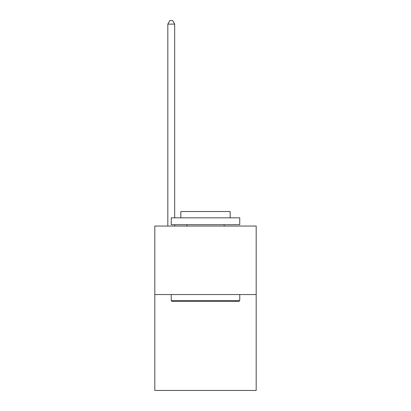 <?xml version="1.0" encoding="UTF-8"?>
<svg xmlns="http://www.w3.org/2000/svg" width="411" height="411" viewBox="0 0 411 411"><rect width="100%" height="100%" fill="white"/><g stroke="black" fill="none" stroke-linecap="round" stroke-linejoin="round"><path stroke-width="0.62" d="M256.192 294.548L256.192 390.45L154.808 390.45L154.808 226.05L256.192 226.05L256.192 294.548L154.808 294.548M172.07 301.402L171.248 300.58L239.752 300.58L238.93 301.402L172.07 301.402M239.752 217.83L239.752 224.678L171.248 224.678L171.248 217.83L239.752 217.83M180.84 217.83L180.84 211.526L230.16 211.526L230.16 217.83M239.752 294.548L239.752 300.58M171.248 294.548L171.248 300.58M224.134 224.678L224.134 226.05M186.866 224.678L186.866 226.05M174.675 217.83L174.675 24.11L167.827 24.11L167.827 226.05M174.675 224.678L174.675 226.05M167.827 24.11L169.882 20.55L172.62 20.55L174.675 24.11"/></g></svg>
